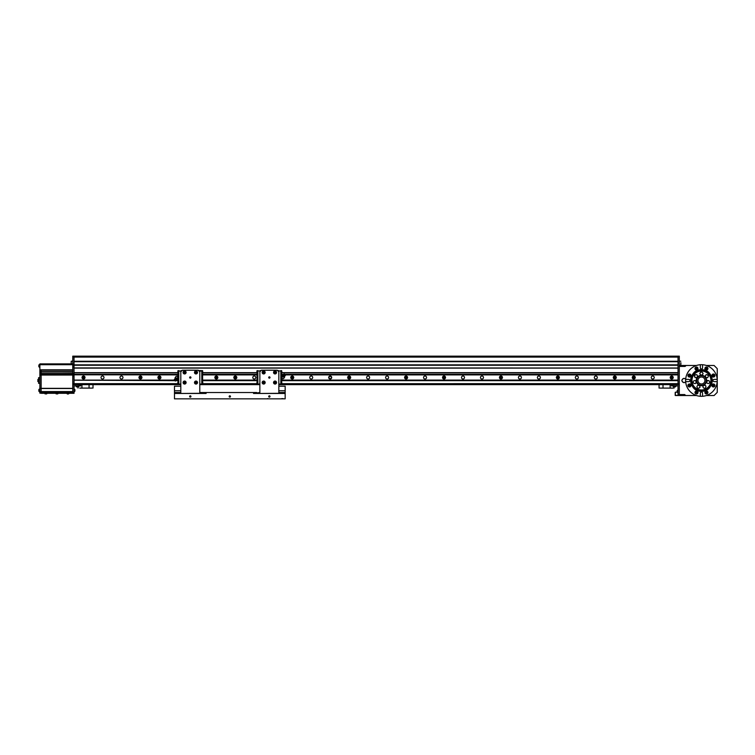 <?xml version="1.0" encoding="UTF-8"?>
<svg xmlns="http://www.w3.org/2000/svg" width="755" height="755" viewBox="0 0 755 755"><rect width="100%" height="100%" fill="white"/><g stroke="black" fill="none" stroke-linecap="round" stroke-linejoin="round"><path stroke-width="1.13" d="M122.971 377.5A1.501 1.501 0 0 1 121.47 379.001A1.501 1.501 0 0 1 119.969 377.5A1.501 1.501 0 0 1 121.47 375.999A1.501 1.501 0 0 1 122.971 377.5M445.525 377.5A1.501 1.501 0 0 1 444.025 379.001A1.501 1.501 0 0 1 442.524 377.5A1.501 1.501 0 0 1 444.025 375.999A1.501 1.501 0 0 1 445.525 377.5M407.577 377.5A1.501 1.501 0 0 1 406.077 379.001A1.501 1.501 0 0 1 404.576 377.5A1.501 1.501 0 0 1 406.077 375.999A1.501 1.501 0 0 1 407.577 377.5M312.712 377.5A1.501 1.501 0 0 1 311.211 379.001A1.501 1.501 0 0 1 309.71 377.5A1.501 1.501 0 0 1 311.211 375.999A1.501 1.501 0 0 1 312.712 377.5M255.794 377.5A1.501 1.501 0 0 1 254.293 379.001A1.501 1.501 0 0 1 252.783 377.5A1.501 1.501 0 0 1 254.293 375.999A1.501 1.501 0 0 1 255.794 377.5M160.919 377.5A1.501 1.501 0 0 1 159.418 379.001A1.501 1.501 0 0 1 157.918 377.5A1.501 1.501 0 0 1 159.418 375.999A1.501 1.501 0 0 1 160.919 377.5M141.949 377.5A1.501 1.501 0 0 1 140.449 379.001A1.501 1.501 0 0 1 138.948 377.5A1.501 1.501 0 0 1 140.449 375.999A1.501 1.501 0 0 1 141.949 377.5M85.022 377.5A1.501 1.501 0 0 1 83.522 379.001A1.501 1.501 0 0 1 82.021 377.5A1.501 1.501 0 0 1 83.522 375.999A1.501 1.501 0 0 1 85.022 377.5M104.001 377.5A1.501 1.501 0 0 1 102.501 379.001A1.501 1.501 0 0 1 101 377.5A1.501 1.501 0 0 1 102.501 375.999A1.501 1.501 0 0 1 104.001 377.5M217.846 377.5A1.501 1.501 0 0 1 216.345 379.001A1.501 1.501 0 0 1 214.835 377.5A1.501 1.501 0 0 1 216.345 375.999A1.501 1.501 0 0 1 217.846 377.5M236.815 377.5A1.501 1.501 0 0 1 235.315 379.001A1.501 1.501 0 0 1 233.814 377.5A1.501 1.501 0 0 1 235.315 375.999A1.501 1.501 0 0 1 236.815 377.5M293.742 377.5A1.501 1.501 0 0 1 292.232 379.001A1.501 1.501 0 0 1 290.732 377.5A1.501 1.501 0 0 1 292.232 375.999A1.501 1.501 0 0 1 293.742 377.5M331.69 377.5A1.501 1.501 0 0 1 330.18 379.001A1.501 1.501 0 0 1 328.68 377.5A1.501 1.501 0 0 1 330.18 375.999A1.501 1.501 0 0 1 331.69 377.5M350.66 377.5A1.501 1.501 0 0 1 349.159 379.001A1.501 1.501 0 0 1 347.659 377.5A1.501 1.501 0 0 1 349.159 375.999A1.501 1.501 0 0 1 350.66 377.5M369.629 377.5A1.501 1.501 0 0 1 368.129 379.001A1.501 1.501 0 0 1 366.628 377.5A1.501 1.501 0 0 1 368.129 375.999A1.501 1.501 0 0 1 369.629 377.5M388.608 377.5A1.501 1.501 0 0 1 387.107 379.001A1.501 1.501 0 0 1 385.607 377.5A1.501 1.501 0 0 1 387.107 375.999A1.501 1.501 0 0 1 388.608 377.5M426.556 377.5A1.501 1.501 0 0 1 425.056 379.001A1.501 1.501 0 0 1 423.555 377.5A1.501 1.501 0 0 1 425.056 375.999A1.501 1.501 0 0 1 426.556 377.5M464.504 377.5A1.501 1.501 0 0 1 463.004 379.001A1.501 1.501 0 0 1 461.503 377.5A1.501 1.501 0 0 1 463.004 375.999A1.501 1.501 0 0 1 464.504 377.5M483.474 377.5A1.501 1.501 0 0 1 481.973 379.001A1.501 1.501 0 0 1 480.473 377.5A1.501 1.501 0 0 1 481.973 375.999A1.501 1.501 0 0 1 483.474 377.5M502.452 377.5A1.501 1.501 0 0 1 500.952 379.001A1.501 1.501 0 0 1 499.442 377.5A1.501 1.501 0 0 1 500.952 375.999A1.501 1.501 0 0 1 502.452 377.5M521.422 377.5A1.501 1.501 0 0 1 519.921 379.001A1.501 1.501 0 0 1 518.421 377.5A1.501 1.501 0 0 1 519.921 375.999A1.501 1.501 0 0 1 521.422 377.5M540.401 377.5A1.501 1.501 0 0 1 538.9 379.001A1.501 1.501 0 0 1 537.39 377.5A1.501 1.501 0 0 1 538.9 375.999A1.501 1.501 0 0 1 540.401 377.5M559.37 377.5A1.501 1.501 0 0 1 557.87 379.001A1.501 1.501 0 0 1 556.369 377.5A1.501 1.501 0 0 1 557.87 375.999A1.501 1.501 0 0 1 559.37 377.5M578.349 377.5A1.501 1.501 0 0 1 576.848 379.001A1.501 1.501 0 0 1 575.338 377.5A1.501 1.501 0 0 1 576.848 375.999A1.501 1.501 0 0 1 578.349 377.5M597.318 377.5A1.501 1.501 0 0 1 595.818 379.001A1.501 1.501 0 0 1 594.317 377.5A1.501 1.501 0 0 1 595.818 375.999A1.501 1.501 0 0 1 597.318 377.5M616.297 377.5A1.501 1.501 0 0 1 614.787 379.001A1.501 1.501 0 0 1 613.287 377.5A1.501 1.501 0 0 1 614.787 375.999A1.501 1.501 0 0 1 616.297 377.5M635.266 377.5A1.501 1.501 0 0 1 633.766 379.001A1.501 1.501 0 0 1 632.265 377.5A1.501 1.501 0 0 1 633.766 375.999A1.501 1.501 0 0 1 635.266 377.5M654.245 377.5A1.501 1.501 0 0 1 652.735 379.001A1.501 1.501 0 0 1 651.235 377.5A1.501 1.501 0 0 1 652.735 375.999A1.501 1.501 0 0 1 654.245 377.5M673.215 377.5A1.501 1.501 0 0 1 671.714 379.001A1.501 1.501 0 0 1 670.213 377.5A1.501 1.501 0 0 1 671.714 375.999A1.501 1.501 0 0 1 673.215 377.5M177.84 372.753L74.037 372.753L74.037 374.414L178.784 374.414L74.037 374.81L178.784 374.81M202.595 374.414L257.842 374.414L202.595 374.414M281.653 374.414L283.587 374.414L281.653 374.414M284.861 374.338L678.037 374.338L284.994 374.414L678.037 374.414L678.037 384.616L278.84 384.616M74.037 374.338L178.784 374.338M202.595 374.338L257.842 374.338M281.653 374.338L283.691 374.338M202.595 374.81L257.842 374.81M281.653 374.81L283.493 374.81M285.494 374.81L678.037 374.81M74.037 374.81L178.784 374.895M202.595 374.895L257.842 374.895M281.653 374.895L283.474 374.895M285.484 374.895L678.037 374.895M74.037 374.895L74.037 380.105L174.169 380.105M176.17 380.105L178.784 380.105M202.595 380.105L257.842 380.105M281.653 380.105L678.037 380.105M74.037 380.105L174.15 380.19M176.151 380.19L178.784 380.19M202.595 380.19L257.842 380.19M281.653 380.19L678.037 380.19M74.037 380.19L174.782 380.662M176.245 379.784L176.075 380.577L178.784 380.586L176.057 380.586L174.301 379.463L174.943 378.972L176.245 379.784L177.274 379.161L175.047 377.764L174.943 378.972M202.595 380.586L257.842 380.586L202.595 380.586M281.653 380.586L678.037 380.586L281.653 380.586M175.962 380.662L178.784 380.662M202.595 380.662L257.842 380.662M281.653 380.662L678.037 380.662L678.037 383.823L679.302 383.823L679.302 356.945L678.037 356.945L678.037 361.437L74.037 361.437L74.037 356.152L678.037 356.152L74.037 356.152L678.037 356.152L678.037 374.338L678.037 372.847L281.653 372.847M178.784 378.953A1.501 1.501 0 0 1 178.038 378.963M178.038 376.037A1.501 1.501 0 0 1 178.784 376.047M678.037 364.854L74.037 364.854L74.037 368.015L678.037 368.015L74.037 367.921M678.037 367.921L678.037 365.099L74.037 365.099L74.037 356.945L72.773 356.945L72.773 356.152L74.037 356.152M678.037 372.847L281.653 372.753M275.679 372.753L274.414 372.753M264.269 372.753L263.004 372.753M257.842 372.753L256.955 372.753M256.889 372.753L202.755 372.753M196.611 372.753L195.347 372.753M185.202 372.753L183.965 372.753M178.784 372.753L177.897 372.753M678.037 361.692L74.037 361.692L678.037 361.692M74.037 380.662L74.037 383.823L74.037 380.662M259.862 384.616L199.782 384.616M180.804 384.616L80.681 384.616L80.681 385.88L79.096 385.88L79.096 384.616L74.037 384.616L74.037 383.823L72.773 383.823L72.773 356.945M685.7 381.983L684.049 382.719C681.189 381.247 681.189 379.765 684.049 378.293L685.7 379.029M685.672 379.255A2.057 2.057 0 0 0 681.991 380.501A2.057 2.057 0 0 0 685.672 381.756M678.037 394.572L679.302 394.572L679.302 386.513A1.897 1.897 0 0 0 677.405 384.616L672.979 384.616L672.979 385.88L677.405 385.88A0.632 0.632 0 0 1 678.037 386.513L678.037 395.526L679.302 395.526L679.302 394.572L684.719 394.572L684.955 395.526L679.302 395.526L679.302 366.43L684.955 366.43L685.625 366.043L684.955 366.43L684.719 365.486L685.625 365.486L685.625 366.043M706.378 395.526L714.088 395.526L717.25 392.364L717.25 368.648L714.088 365.486L706.378 365.486M679.302 365.486L684.719 365.486M685.625 365.486L696.497 365.486M685.625 395.526L684.955 395.526L685.625 395.526L684.719 394.572L685.625 395.526L696.497 395.526M703.358 369.922L705.397 370.507M712.022 382.426L711.437 384.465M701.442 369.752C715.306 369.091 715.306 391.92 701.442 391.26C687.569 391.92 687.569 369.091 701.442 369.752M690.863 378.585L691.438 376.547M705.066 369.214L705.67 369.421M706.284 369.676L706.859 369.959M714.721 385.258A1.321 1.321 0 0 1 713.626 386.768A1.321 1.321 0 0 1 712.116 385.673A1.321 1.321 0 0 1 713.211 384.163A1.321 1.321 0 0 1 714.721 385.258A1.321 1.321 0 0 1 713.626 386.768A1.321 1.321 0 0 1 712.116 385.673L711.984 385.928M697.073 392.204L695.855 392.204M701.442 375.603C695.119 375.329 695.119 385.673 701.442 385.409C707.756 385.673 707.756 375.329 701.442 375.603M701.442 377.028A3.482 3.482 0 0 1 704.915 380.501A3.482 3.482 0 0 1 701.442 383.984A3.482 3.482 0 0 1 697.96 380.501A3.482 3.482 0 0 1 701.442 377.028M701.442 375.764A4.747 4.747 0 0 0 696.695 380.501A4.747 4.747 0 0 0 701.442 385.248A4.747 4.747 0 0 0 706.18 380.501A4.747 4.747 0 0 0 701.442 375.764M695.733 393.714A14.392 14.392 0 0 1 695.468 393.591A14.392 14.392 0 0 0 696.403 393.987A14.392 14.392 0 0 1 695.733 393.714M688.343 386.475A14.392 14.392 0 0 1 687.956 385.541A14.392 14.392 0 0 0 688.343 386.475M687.956 375.471A14.392 14.392 0 0 1 688.343 374.537A14.392 14.392 0 0 0 687.956 375.471M695.468 367.411A14.392 14.392 0 0 1 696.403 367.024A14.392 14.392 0 0 0 695.468 367.411M706.472 367.024A14.392 14.392 0 0 1 707.407 367.411A14.392 14.392 0 0 0 706.472 367.024M714.532 374.537A14.392 14.392 0 0 1 714.919 375.471A14.392 14.392 0 0 0 714.532 374.537M714.919 385.541A14.392 14.392 0 0 1 714.532 386.475A14.392 14.392 0 0 0 714.919 385.541M707.407 393.591A14.392 14.392 0 0 1 706.472 393.987A14.392 14.392 0 0 0 707.407 393.591M705.68 389.514A9.957 9.957 0 0 0 710.927 377.462M710.766 377.009A9.957 9.957 0 0 0 710.389 376.141M709.87 376.15A0.849 0.849 0 0 1 710.219 375.801A9.957 9.957 0 0 0 707.359 372.489A0.849 0.849 0 0 1 706.963 372.791M707.048 372.272A9.957 9.957 0 0 0 706.236 371.781M705.812 371.554A9.957 9.957 0 0 0 693.128 375.009M696.223 380.501A5.219 5.219 0 0 1 701.442 375.282A5.219 5.219 0 0 1 706.652 380.501A5.219 5.219 0 0 1 701.442 385.72A5.219 5.219 0 0 1 696.223 380.501M710.927 380.501A9.485 9.485 0 0 1 701.442 389.995A9.485 9.485 0 0 1 691.948 380.501A9.485 9.485 0 0 1 701.442 371.016A9.485 9.485 0 0 1 710.927 380.501M699.838 385.852L699.923 387.541L699.838 385.852L698.337 385.088L699.838 385.852M697.629 385.55A1.463 1.463 0 0 1 699.649 385.975A1.463 1.463 0 0 1 699.215 387.995A1.463 1.463 0 0 1 697.195 387.57A1.463 1.463 0 0 1 697.629 385.55M703.028 387.079A1.463 1.463 0 0 1 703.481 385.692L704.104 385.125L705.708 385.645L704.104 385.125L703.481 385.692A1.463 1.463 0 0 1 704.906 385.38A1.463 1.463 0 0 1 705.434 387.853A1.463 1.463 0 0 1 703.028 387.079L702.858 386.249M707.662 380.463L707.114 381.105A1.463 1.463 0 0 1 708.492 380.614A1.463 1.463 0 0 1 709.332 383.002A1.463 1.463 0 0 1 706.84 382.54L706.567 381.737L706.84 382.54A1.463 1.463 0 0 1 707.114 381.105L708.492 380.614M707.586 377.698L705.906 377.538L707.586 377.698M705.906 377.538L705.198 376.009L705.906 377.538M705.198 376.009L706.17 374.631L705.198 376.009M707.01 374.716A1.463 1.463 0 0 1 707.246 377.575A1.463 1.463 0 0 1 705.425 376.283A1.463 1.463 0 0 1 707.01 374.716L708.199 375.556M703.122 373.612L702.226 375.037L703.122 373.612M702.226 375.037L700.546 374.971L702.226 375.037M700.546 374.971L699.753 373.48L700.546 374.971M699.753 373.48L700.649 372.055L699.753 373.48M700.206 372.772A1.463 1.463 0 0 1 702.216 372.309A1.463 1.463 0 0 1 702.678 374.32A1.463 1.463 0 0 1 700.659 374.782A1.463 1.463 0 0 1 700.206 372.772M696.799 377.651L695.119 377.604L696.799 377.651L697.686 376.216L696.884 374.735L697.686 376.216L696.799 377.651M694.76 375.405A1.463 1.463 0 0 0 694.713 376.858L694.76 375.405A1.463 1.463 0 0 1 696.969 375.075A1.463 1.463 0 0 1 696.903 377.311A1.463 1.463 0 0 1 694.713 376.858M695.865 382.87A1.463 1.463 0 0 1 693.647 383.106A1.463 1.463 0 0 1 693.798 380.869A1.463 1.463 0 0 1 695.865 382.87L695.393 383.568L695.865 382.87M695.6 380.652L696.337 382.172M705.821 372.092A0.849 0.849 0 0 1 705.812 371.979L705.821 370.828A10.126 10.126 0 0 0 691.901 378.312A10.126 10.126 0 0 0 702.244 390.259A10.126 10.126 0 0 0 711.644 377.557L710.502 377.406A0.849 0.849 0 0 1 710.398 377.377M707.822 371.856L707.35 372.498M710.219 375.801L710.917 375.424L710.332 374.461M706.359 371.63A0.472 0.472 0 0 1 707.02 371.677A0.472 0.472 0 0 1 706.973 372.347A0.472 0.472 0 0 1 706.303 372.3A0.472 0.472 0 0 1 706.359 371.63M710.304 376.198A0.472 0.472 0 0 1 710.974 376.245A0.472 0.472 0 0 1 710.927 376.915A0.472 0.472 0 0 1 710.257 376.868A0.472 0.472 0 0 1 710.304 376.198M717.212 381.615L714.088 381.615A1.104 1.104 0 0 1 712.984 380.501A1.104 1.104 0 0 1 714.088 379.397L717.212 379.397A15.808 15.808 0 0 1 700.329 396.281A15.808 15.808 0 0 1 685.663 379.397L688.787 379.397A1.104 1.104 0 0 1 689.9 380.501A1.104 1.104 0 0 1 688.787 381.615L685.663 381.615M708.464 394.667L708.936 394.431M688.484 389.571L687.512 387.995M705.934 369.95L707.907 368.525A1.501 1.501 0 0 1 706.397 370.025A1.501 1.501 0 0 1 704.896 368.525A1.501 1.501 0 0 1 706.397 367.024A1.501 1.501 0 0 1 707.907 368.525L707.577 367.6M690.957 385.541L690.967 385.465A1.501 1.501 0 0 1 689.457 386.966A1.501 1.501 0 0 1 687.956 385.465A1.501 1.501 0 0 1 689.457 383.965A1.501 1.501 0 0 1 690.967 385.465C690.636 386.853 689.825 387.249 688.532 386.645M687.956 375.546A1.501 1.501 0 0 1 689.457 374.036A1.501 1.501 0 0 1 690.967 375.546A1.501 1.501 0 0 1 689.457 377.047A1.501 1.501 0 0 1 687.956 375.546M690.665 374.65L688.532 374.357C689.825 373.763 690.636 374.15 690.967 375.546L690.882 375.065M705.51 370.554L707.605 371.696A10.749 10.749 0 0 1 710.247 374.338L710.313 374.433M710.993 375.575L711.389 376.434M695.393 371.611L696.346 371.035M696.516 370.95L697.365 370.554M691.486 376.434L692.628 374.338M690.683 380.501A10.749 10.749 0 0 1 701.442 369.752A10.749 10.749 0 0 1 712.192 380.501A10.749 10.749 0 0 1 701.442 391.26A10.749 10.749 0 0 1 690.683 380.501M695.298 367.6L694.977 368.525L695.298 367.6M706.671 391.005L705.934 391.052L707.907 392.487A1.501 1.501 0 0 1 706.397 393.987A1.501 1.501 0 0 1 704.896 392.487A1.501 1.501 0 0 1 706.397 390.977A1.501 1.501 0 0 1 707.907 392.487L707.812 391.987M707.275 391.26L706.803 391.033M695.072 393.006L694.977 392.487A1.501 1.501 0 0 1 696.478 390.977A1.501 1.501 0 0 1 697.979 392.487A1.501 1.501 0 0 1 696.478 393.987A1.501 1.501 0 0 1 694.977 392.487L696.95 391.052M713.956 386.871L714.343 386.645C713.05 387.249 712.239 386.853 711.918 385.465A1.501 1.501 0 0 1 713.418 383.965A1.501 1.501 0 0 1 714.919 385.465A1.501 1.501 0 0 1 713.418 386.966A1.501 1.501 0 0 1 711.918 385.465L711.993 384.993M696.95 369.95L694.977 368.525A1.501 1.501 0 0 1 696.478 367.024A1.501 1.501 0 0 1 697.979 368.525A1.501 1.501 0 0 1 696.478 370.025A1.501 1.501 0 0 1 694.977 368.525L695.062 369.025M711.918 375.471L711.918 375.546A1.501 1.501 0 0 1 713.418 374.036A1.501 1.501 0 0 1 714.919 375.546A1.501 1.501 0 0 1 713.418 377.047A1.501 1.501 0 0 1 711.918 375.546C712.239 374.15 713.05 373.763 714.343 374.357M700.329 367.855L700.329 364.731A15.808 15.808 0 0 1 702.546 364.731L702.546 367.855A1.104 1.104 0 0 1 701.442 368.959A1.104 1.104 0 0 1 700.329 367.855M707.275 369.752L707.86 368.874M715.608 373.48L715.362 373.008M711.389 384.578L710.247 386.673A10.749 10.749 0 0 1 707.605 389.316L707.51 389.382M700.329 396.281L700.329 393.157A1.104 1.104 0 0 1 701.442 392.043A1.104 1.104 0 0 1 702.546 393.157L702.546 396.281M707.907 392.487L707.577 393.412L707.907 392.487M697.365 390.458L695.27 389.316M707.482 389.401L706.538 389.976M706.369 390.061L705.51 390.458M692.543 386.541L691.967 385.597M691.882 385.427L691.486 384.578M687.276 373.48L688.4 371.564M695.6 369.742L696.072 369.969M692.373 367.553L693.949 366.581M702.546 364.731A15.808 15.808 0 0 1 717.212 379.397M685.663 379.397A15.808 15.808 0 0 1 700.329 364.731M712.097 375.546A1.321 1.321 0 0 1 713.418 374.225A1.321 1.321 0 0 1 714.73 375.546A1.321 1.321 0 0 1 713.418 376.858A1.321 1.321 0 0 1 712.097 375.546A1.321 1.321 0 0 0 713.418 376.858A1.321 1.321 0 0 0 714.73 375.546M714.079 375.924L714.079 375.159L712.758 375.159L712.758 375.924L714.079 375.924M714.126 385.739L714.003 384.984L712.711 385.192L712.824 385.947L714.126 385.739M705.132 392.855A1.321 1.321 0 0 1 706.029 391.222A1.321 1.321 0 0 1 707.662 392.109A1.321 1.321 0 0 1 706.774 393.742A1.321 1.321 0 0 1 705.132 392.855A1.321 1.321 0 0 0 706.774 393.742A1.321 1.321 0 0 0 707.662 392.109A1.321 1.321 0 0 1 706.774 393.742A1.321 1.321 0 0 1 705.132 392.855M706.189 391.751L705.661 392.307L706.614 393.213L707.142 392.657L706.189 391.751M705.661 392.307L706.614 393.213L706.925 391.93M695.251 392.968A1.321 1.321 0 0 1 695.987 391.26A1.321 1.321 0 0 1 697.705 391.996A1.321 1.321 0 0 1 696.969 393.704A1.321 1.321 0 0 1 695.251 392.968A1.321 1.321 0 0 0 696.969 393.704A1.321 1.321 0 0 0 697.705 391.996A1.321 1.321 0 0 1 696.969 393.704A1.321 1.321 0 0 1 695.251 392.968M697.233 392.591L696.95 391.883L695.723 392.373L696.006 393.081L697.233 392.591M688.267 386.022A1.321 1.321 0 0 1 688.909 384.267A1.321 1.321 0 0 1 690.655 384.908A1.321 1.321 0 0 1 690.013 386.664A1.321 1.321 0 0 1 688.267 386.022A1.321 1.321 0 0 0 690.013 386.664A1.321 1.321 0 0 0 690.655 384.908M689.777 386.154L690.221 385.531L689.136 384.776L688.702 385.399L689.777 386.154M688.267 376.113A1.321 1.321 0 0 1 688.89 374.357A1.321 1.321 0 0 1 690.646 374.98A1.321 1.321 0 0 1 690.023 376.736A1.321 1.321 0 0 1 688.267 376.113A1.321 1.321 0 0 0 690.023 376.736A1.321 1.321 0 0 0 690.646 374.98M690.221 375.603L689.891 374.914L688.702 375.48L689.032 376.169L690.221 375.603M695.261 369.044A1.321 1.321 0 0 1 695.959 367.317A1.321 1.321 0 0 1 697.686 368.006A1.321 1.321 0 0 1 696.997 369.733A1.321 1.321 0 0 1 695.261 369.044A1.321 1.321 0 0 0 696.997 369.733A1.321 1.321 0 0 0 697.686 368.006A1.321 1.321 0 0 1 696.997 369.733A1.321 1.321 0 0 1 695.261 369.044M696.78 369.223L696.931 367.921L696.176 367.827L696.025 369.138L696.78 369.223M706.17 367.798L705.887 369.091L706.633 369.252L706.916 367.959L705.661 368.364L706.633 369.252L706.916 367.959M707.501 368.176A1.161 1.161 0 0 0 706.048 367.421A1.161 1.161 0 0 0 705.293 368.884A1.161 1.161 0 0 0 706.755 369.629A1.161 1.161 0 0 0 707.501 368.176M705.142 368.931A1.321 1.321 0 0 1 706 367.27A1.321 1.321 0 0 1 707.652 368.119A1.321 1.321 0 0 0 706 367.27A1.321 1.321 0 0 0 705.142 368.931A1.321 1.321 0 0 0 706.803 369.78A1.321 1.321 0 0 0 707.652 368.119A1.321 1.321 0 0 1 706.803 369.78A1.321 1.321 0 0 1 705.142 368.931M41.148 374.971L72.773 374.971L41.148 374.895L41.148 373.8L41.148 374.895L39.883 374.905L41.148 374.971L72.773 374.971L41.148 374.971L41.148 388.334L72.773 388.334L72.773 375.046L41.148 375.046L41.148 388.485L72.773 388.41L72.773 391.571L41.148 391.571L41.148 388.485L41.148 392.364L41.148 391.571L39.883 391.571L39.883 392.364L72.773 392.364L41.148 392.364L41.148 393.308L74.037 393.308L74.037 386.513A0.632 0.632 0 0 1 74.669 385.88L79.096 385.88M39.883 392.364L39.883 393.157L72.773 393.308L72.773 392.364L74.037 392.364M72.773 374.895L72.773 373.64L41.148 373.64L72.773 373.385M41.148 373.64L39.883 373.546L39.883 374.905M72.773 370.224L39.883 370.224L39.883 364.693L41.148 364.693L41.148 363.901L72.773 363.901M72.773 370.073L41.148 370.073L39.883 370.167L39.883 370.856L39.883 369.978L72.773 369.978L72.773 364.693L41.148 364.693L41.148 363.901L39.883 363.901L39.883 364.693M72.773 371.639L41.148 371.837L72.773 371.658L41.148 371.658L41.148 370.224M41.148 373.385L39.883 373.385L41.148 373.385L39.883 373.385L41.148 373.385L41.148 371.979L72.773 371.979M49.688 371.979A10.249 10.249 0 0 1 50.198 371.658A10.249 10.249 0 0 0 49.688 371.979M60.56 371.658A10.249 10.249 0 0 1 61.07 371.979A10.249 10.249 0 0 0 60.56 371.658M39.883 377.66L38.618 377.66L39.883 377.66M39.883 383.351L38.618 383.351L38.618 377.66M39.883 370.856L39.883 371.837L39.883 370.856M39.883 363.901L41.148 363.901M41.148 370.167L39.883 370.167L39.883 373.48L41.148 373.451M39.883 373.546L41.148 373.48L39.883 373.546M41.148 388.334L39.883 388.334L39.883 375.046L41.148 375.046M39.883 391.571L39.883 388.334L41.148 388.41M41.148 393.157L39.883 393.157L41.148 392.996M41.148 371.837L39.883 371.837L39.883 373.451M46.3 393.44L44.687 393.44L46.3 393.44M56.238 393.44L58.163 393.44L56.238 393.44M67.308 393.44L69.233 393.44L67.667 394.006M68.394 394.006L68.752 393.44M56.342 393.44L58.163 393.44L56.342 393.44M38.703 378.821L38.703 379.661M38.496 379.038L38.496 382.002L38.496 379.038M37.75 381.237L38.496 379.001L37.75 379.756M39.76 367.468L39.76 364.221L38.845 365.052L38.845 366.713L39.76 367.543L38.845 366.713M39.76 388.75L38.845 389.552L39.76 388.731L39.76 392.043L38.845 391.213L38.845 389.571M38.845 391.203L39.76 392.043M278.84 392.524L285.163 392.524L285.163 390.779L278.84 390.779L285.163 390.779L285.163 386.192L278.84 386.192M180.804 392.524L174.48 392.524L174.48 390.779L174.48 391.477L174.48 390.779L180.804 390.779L174.48 390.779L174.48 386.192L180.804 386.192M174.48 393.468L174.48 398.848L285.163 398.848L285.163 393.468L253.538 393.468L253.538 392.524L206.106 392.524L206.106 393.468L174.48 393.468L174.48 390.779M269.356 397.13A0.651 0.651 0 0 1 268.695 396.469A0.651 0.651 0 0 1 269.356 395.818A0.651 0.651 0 0 1 270.007 396.469A0.651 0.651 0 0 1 269.356 397.13M190.298 397.13A0.651 0.651 0 0 1 189.637 396.469A0.651 0.651 0 0 1 190.298 395.818A0.651 0.651 0 0 1 190.949 396.469A0.651 0.651 0 0 1 190.298 397.13M229.822 397.13A0.651 0.651 0 0 1 229.171 396.469A0.651 0.651 0 0 1 229.822 395.818A0.651 0.651 0 0 1 230.473 396.469A0.651 0.651 0 0 1 229.822 397.13M206.106 393.468L202.944 393.468L202.944 392.524L206.106 392.524L199.782 392.524M253.538 392.524L256.7 392.524L253.538 392.524M259.862 392.524L253.538 393.468M285.163 392.524L285.163 393.468M186.107 372.441A1.501 1.501 0 0 1 184.607 373.942A1.501 1.501 0 0 1 183.097 372.441A1.501 1.501 0 0 1 184.607 370.941A1.501 1.501 0 0 1 186.107 372.441M186.107 382.558A1.501 1.501 0 0 1 184.607 384.059A1.501 1.501 0 0 1 183.097 382.558A1.501 1.501 0 0 1 184.607 381.058A1.501 1.501 0 0 1 186.107 382.558M197.489 382.558A1.501 1.501 0 0 1 195.989 384.059A1.501 1.501 0 0 1 194.488 382.558A1.501 1.501 0 0 1 195.989 381.058A1.501 1.501 0 0 1 197.489 382.558M197.489 372.441A1.501 1.501 0 0 1 195.989 373.942A1.501 1.501 0 0 1 194.488 372.441A1.501 1.501 0 0 1 195.989 370.941A1.501 1.501 0 0 1 197.489 372.441M190.949 377.5A0.651 0.651 0 0 1 190.298 378.151A0.651 0.651 0 0 1 189.637 377.5A0.651 0.651 0 0 1 190.298 376.849A0.651 0.651 0 0 1 190.949 377.5M198.197 370.224L182.389 370.224L180.804 371.809L180.804 393.468L199.782 393.308L199.782 371.809L198.197 370.224M265.165 372.441A1.501 1.501 0 0 1 263.665 373.942A1.501 1.501 0 0 1 262.155 372.441A1.501 1.501 0 0 1 263.665 370.941A1.501 1.501 0 0 1 265.165 372.441M265.165 382.558A1.501 1.501 0 0 1 263.665 384.059A1.501 1.501 0 0 1 262.155 382.558A1.501 1.501 0 0 1 263.665 381.058A1.501 1.501 0 0 1 265.165 382.558M276.547 382.558A1.501 1.501 0 0 1 275.046 384.059A1.501 1.501 0 0 1 273.546 382.558A1.501 1.501 0 0 1 275.046 381.058A1.501 1.501 0 0 1 276.547 382.558M276.547 372.441A1.501 1.501 0 0 1 275.046 373.942A1.501 1.501 0 0 1 273.546 372.441A1.501 1.501 0 0 1 275.046 370.941A1.501 1.501 0 0 1 276.547 372.441M270.007 377.5A0.651 0.651 0 0 1 269.356 378.151A0.651 0.651 0 0 1 268.695 377.5A0.651 0.651 0 0 1 269.356 376.849A0.651 0.651 0 0 1 270.007 377.5M277.255 370.224L261.447 370.224L259.862 371.809L259.862 393.468L278.84 393.308L278.84 371.809L277.255 370.224M177.84 371.318L177.897 372.998L177.84 371.318M177.84 382.691L177.84 383.238L178.529 383.059L177.84 382.511L177.84 383.682L177.84 382.691M177.991 384.361L178.784 384.361L177.991 384.361L177.991 378.963L178.529 379.086L177.991 379.086L177.991 384.361M177.991 371.252L177.991 372.998L177.991 371.252M177.991 375.914L177.991 370.95L177.991 375.914M177.991 370.639L178.784 370.639L177.991 370.639M181.313 371.3L178.784 370.95L178.784 384.05L180.804 384.05M181.313 370.95L178.784 370.95M178.784 384.361L180.804 384.361L178.784 384.361M178.567 376.773L177.614 376.773L177.614 376.037L178.567 376.037L178.567 378.227L177.614 378.227L177.614 376.773M178.567 378.227L178.567 378.963L177.614 378.434A1.265 1.265 0 0 1 177.321 378.632L176.717 378.812L177.274 379.161L176.717 378.812M174.301 379.463L174.131 380.256L175.434 381.067L176.075 380.577M175.604 378.113L176.963 378.415M175.047 377.764L175.849 377.717M177.321 378.632L175.5 377.5A1.265 1.265 0 0 1 177.614 376.566L177.614 378.227M201.802 370.95L199.273 371.3L199.273 370.545L198.518 370.545L202.595 370.639L201.802 370.639L201.802 384.05L201.802 370.95L202.595 370.639L202.595 379.086L202.057 379.086L202.057 375.914L202.595 375.914M199.782 384.05L202.595 384.05L202.595 379.086M199.273 370.639L198.612 370.639L199.273 370.95M202.755 372.932L202.689 371.252L202.755 372.932M202.755 383.059L202.755 382.511L202.755 383.059M202.755 382.068L202.755 383.682L202.755 382.068M182.078 370.545L181.313 370.545L182.078 370.545M281.813 383.682L281.747 382.002L281.813 383.682L678.037 383.663M281.813 372.309L281.813 371.762L281.813 372.309M281.813 371.318L281.813 372.932L281.813 371.318M281.653 370.639L280.86 370.639L281.653 370.639M281.653 379.086L281.115 379.086L281.653 370.95L280.86 370.95L280.86 384.05L281.653 384.05L281.653 378.963M281.653 378.227L281.653 375.914M278.84 384.05L281.653 384.05M280.86 384.361L278.84 384.361L280.86 384.361M280.86 384.05L280.86 370.95L277.906 370.875M278.331 370.95L280.86 370.95M284.154 377.5A1.265 1.265 0 0 1 282.04 378.434L282.04 376.566A1.265 1.265 0 0 1 282.332 376.368L284.154 377.5L282.332 376.368M282.04 377.226L282.04 378.434M282.04 376.566L282.04 378.113M283.559 377.132L284.597 377.236L282.927 376.188L284.597 377.236L284.711 376.028L283.408 375.216L282.37 375.839L282.927 376.188M281.086 378.227L282.04 378.227L282.04 378.963L281.115 378.963M284.711 376.028L285.343 375.537L283.578 374.423L283.408 375.216M285.343 375.537L285.513 374.744L284.21 373.933L283.578 374.423M284.597 377.236L283.795 377.283M260.796 370.875L257.842 370.95L257.842 384.05L259.862 384.05M260.371 370.95L257.842 370.95M256.889 371.318L256.955 372.998L256.889 371.318M257.842 378.453L257.049 379.086L257.049 384.05L257.049 370.95L257.587 378.453M257.049 370.639L257.842 370.639L257.049 370.639M257.049 371.252L257.049 372.998L257.049 371.252M257.049 375.914L257.587 375.914L257.587 379.086M256.889 382.691L257.587 383.059L256.889 382.691M262.825 373.687L264.495 373.687M274.207 373.687L275.877 373.687M278.331 370.545L277.576 370.545L278.331 370.545M261.126 370.545L260.371 370.545L261.126 370.545M196.149 383.814A1.265 1.265 0 0 0 197.244 382.398A1.265 1.265 0 0 0 195.828 381.303A1.265 1.265 0 0 0 194.733 382.719A1.265 1.265 0 0 0 196.149 383.814M196.272 381.888L196.432 383.144L195.705 383.238L195.262 382.653L196.272 381.888M184.777 381.851L185.135 383.059L184.428 383.266L184.069 382.058L184.777 381.851M184.937 383.682A1.17 1.17 0 0 1 183.484 382.889A1.17 1.17 0 0 1 184.267 381.435A1.17 1.17 0 0 1 185.721 382.228A1.17 1.17 0 0 1 184.937 383.682M185.117 373.602A1.265 1.265 0 0 0 185.758 371.932A1.265 1.265 0 0 0 184.097 371.281A1.265 1.265 0 0 0 183.446 372.951A1.265 1.265 0 0 0 185.117 373.602M184.682 371.715L185.192 372.876L184.522 373.168L184.012 372.007L184.682 371.715M195.998 371.705L196.611 372.819L195.979 373.168L195.356 372.064L195.998 371.705M196.555 373.461A1.17 1.17 0 0 1 194.969 373.008A1.17 1.17 0 0 1 195.422 371.422A1.17 1.17 0 0 1 197.008 371.875A1.17 1.17 0 0 1 196.555 373.461M263.637 381.832L264.307 382.898L263.693 383.285L263.014 382.219L263.637 381.832M264.288 383.549A1.17 1.17 0 0 1 262.674 383.181A1.17 1.17 0 0 1 263.033 381.568A1.17 1.17 0 0 1 264.646 381.936A1.17 1.17 0 0 1 264.288 383.549M275.009 381.832L275.698 382.889L275.084 383.285L274.395 382.228L275.009 381.832M275.679 383.54A1.17 1.17 0 0 1 274.065 383.191A1.17 1.17 0 0 1 274.414 381.577A1.17 1.17 0 0 1 276.028 381.926A1.17 1.17 0 0 1 275.679 383.54M274.405 372.083L275.037 371.705L275.679 372.8L275.046 373.168L274.405 372.083M275.641 373.451A1.17 1.17 0 0 1 274.037 373.036A1.17 1.17 0 0 1 274.452 371.432A1.17 1.17 0 0 1 276.056 371.847A1.17 1.17 0 0 1 275.641 373.451M263.061 372.026L264.325 372.13L264.259 372.857L262.995 372.753L263.061 372.026M264.156 373.498A1.17 1.17 0 0 1 262.598 372.932A1.17 1.17 0 0 1 263.165 371.384A1.17 1.17 0 0 1 264.722 371.941A1.17 1.17 0 0 1 264.156 373.498M84.192 377.198L83.597 376.773L82.861 377.802L84.116 377.925L84.192 377.198L84.116 377.925L82.861 377.802L83.597 376.773L84.192 377.198M82.361 377.377A1.17 1.17 0 0 0 83.409 378.661A1.17 1.17 0 0 0 84.692 377.623A1.17 1.17 0 0 0 83.645 376.339A1.17 1.17 0 0 0 82.361 377.377M141.109 377.198L139.854 377.075L139.779 377.802L140.373 378.227L141.109 377.198L140.373 378.227L139.854 377.075L141.109 377.198M139.279 377.377A1.17 1.17 0 0 0 140.326 378.661A1.17 1.17 0 0 0 141.61 377.623A1.17 1.17 0 0 0 140.562 376.339A1.17 1.17 0 0 0 139.279 377.377M160.088 377.198L158.824 377.075L158.758 377.802L160.013 377.925L160.088 377.198L159.343 378.227L158.824 377.075L160.088 377.198M158.257 377.377A1.17 1.17 0 0 0 159.305 378.661A1.17 1.17 0 0 0 160.579 377.623A1.17 1.17 0 0 0 159.541 376.339A1.17 1.17 0 0 0 158.257 377.377M217.006 377.198L216.411 376.773L215.675 377.802L216.27 378.227L217.006 377.198L216.27 378.227L215.751 377.075L217.006 377.198M215.175 377.377A1.17 1.17 0 0 0 216.223 378.661A1.17 1.17 0 0 0 217.506 377.623A1.17 1.17 0 0 0 216.459 376.339A1.17 1.17 0 0 0 215.175 377.377M235.985 377.198L235.39 376.773L234.645 377.802L235.909 377.925L235.985 377.198L235.239 378.227L234.645 377.802L235.39 376.773L235.985 377.198M234.154 377.377A1.17 1.17 0 0 0 235.192 378.661A1.17 1.17 0 0 0 236.475 377.623A1.17 1.17 0 0 0 235.437 376.339A1.17 1.17 0 0 0 234.154 377.377M292.902 377.198L292.308 376.773L291.572 377.802L292.166 378.227L292.902 377.198L292.166 378.227L291.647 377.075L292.902 377.198M291.071 377.377A1.17 1.17 0 0 0 292.119 378.661A1.17 1.17 0 0 0 293.402 377.623A1.17 1.17 0 0 0 292.355 376.339A1.17 1.17 0 0 0 291.071 377.377M331.445 377.632A1.265 1.265 0 0 1 330.058 378.755A1.265 1.265 0 0 1 328.925 377.368A1.265 1.265 0 0 1 330.312 376.245A1.265 1.265 0 0 1 331.445 377.632M329.02 377.377A1.17 1.17 0 0 0 330.067 378.661A1.17 1.17 0 0 0 331.351 377.623A1.17 1.17 0 0 0 330.303 376.339A1.17 1.17 0 0 0 329.02 377.377M349.82 377.198L348.565 377.075L348.489 377.802L349.754 377.925L349.82 377.198L349.754 377.925L348.489 377.802L348.565 377.075L349.82 377.198M347.998 377.377A1.17 1.17 0 0 0 349.036 378.661A1.17 1.17 0 0 0 350.32 377.623A1.17 1.17 0 0 0 349.272 376.339A1.17 1.17 0 0 0 347.998 377.377M659.936 388.098L673.215 388.098M79.728 388.098L92.138 388.098M679.302 384.616L678.037 384.616M679.302 356.152L678.037 356.152L679.302 356.152L678.037 356.152L679.302 356.152L679.302 356.945M674.913 386.003L672.903 386.003L674.913 386.003M675.272 386.928L673.724 386.928L674.083 388.098M677.914 392.883L677.914 389.939M677.169 392.147L677.169 390.665L678.037 389.91M680.887 363.768L680.887 364.363M680.887 362.768L680.887 363.863M672.979 385.88L671.393 385.88L671.393 384.616M675.347 392.675L675.347 395.205M675.187 395.365L675.187 392.524M677.178 392.204L675.347 392.204L677.169 392.043M675.347 392.204L675.347 395.526L678.037 395.526M74.037 384.616L72.773 384.616L72.773 383.823M74.037 376.471L74.037 364.854M73.82 373.31L73.82 376.471M73.82 364.297L73.82 367.459M72.773 392.364L72.773 386.513A1.897 1.897 0 0 1 74.669 384.616L80.681 384.616M74.16 389.023L74.16 391.751M74.905 389.703L74.905 391.071M77.992 388.098L78.35 386.928L76.689 386.928L75.859 386.003L79.181 386.003L75.859 386.003L77.161 386.003L75.859 386.003L77.019 386.928M78.01 386.928L77.293 386.928M71.187 363.448L71.187 362.636M71.187 363.901L71.187 363.098M71.187 362.183L71.187 363.731M71.187 361.352L71.187 363.504M678.037 365.26L74.037 365.26L74.037 367.298M405.492 377.075L406.747 377.198L406.671 377.925L406.001 378.227L405.492 377.075L406.001 378.227L406.747 377.198L405.492 377.075M443.43 377.075L444.1 376.773L444.62 377.925L443.949 378.227L443.43 377.075L443.949 378.227L444.695 377.198L443.43 377.075M500.357 377.075L501.027 376.773L501.537 377.925L500.282 377.802L500.357 377.075L500.282 377.802L501.537 377.925L501.027 376.773L500.357 377.075M404.916 377.377A1.17 1.17 0 0 0 405.964 378.661A1.17 1.17 0 0 0 407.247 377.623A1.17 1.17 0 0 0 406.199 376.339A1.17 1.17 0 0 0 404.916 377.377M442.864 377.377A1.17 1.17 0 0 0 443.912 378.661A1.17 1.17 0 0 0 445.195 377.623A1.17 1.17 0 0 0 444.148 376.339A1.17 1.17 0 0 0 442.864 377.377M499.782 377.377A1.17 1.17 0 0 0 500.829 378.661A1.17 1.17 0 0 0 502.113 377.623A1.17 1.17 0 0 0 501.065 376.339A1.17 1.17 0 0 0 499.782 377.377M557.275 377.075L557.945 376.773L558.464 377.925L557.794 378.227L557.275 377.075L557.794 378.227L558.54 377.198L557.275 377.075M614.202 377.075L615.457 377.198L615.382 377.925L614.126 377.802L614.202 377.075L614.721 378.227L615.457 377.198L614.202 377.075M633.171 377.075L633.841 376.773L634.36 377.925L633.69 378.227L633.171 377.075L633.69 378.227L634.436 377.198L633.171 377.075M671.12 377.075L671.79 376.773L672.309 377.925L671.639 378.227L671.12 377.075L671.639 378.227L672.375 377.198L671.12 377.075M556.709 377.377A1.17 1.17 0 0 0 557.747 378.661A1.17 1.17 0 0 0 559.03 377.623A1.17 1.17 0 0 0 557.992 376.339A1.17 1.17 0 0 0 556.709 377.377M613.626 377.377A1.17 1.17 0 0 0 614.674 378.661A1.17 1.17 0 0 0 615.957 377.623A1.17 1.17 0 0 0 614.91 376.339A1.17 1.17 0 0 0 613.626 377.377M632.605 377.377A1.17 1.17 0 0 0 633.643 378.661A1.17 1.17 0 0 0 634.927 377.623A1.17 1.17 0 0 0 633.889 376.339A1.17 1.17 0 0 0 632.605 377.377M670.553 377.377A1.17 1.17 0 0 0 671.591 378.661A1.17 1.17 0 0 0 672.875 377.623A1.17 1.17 0 0 0 671.837 376.339A1.17 1.17 0 0 0 670.553 377.377M678.037 364.948L74.037 364.948M678.037 365.005L74.037 365.005M678.037 368.11L74.037 368.11M678.037 372.659L281.653 372.659M275.679 372.659L274.414 372.659M264.278 372.659L263.004 372.659M257.842 372.659L256.955 372.659M256.889 372.659L202.755 372.659M196.621 372.659L195.347 372.659M185.211 372.659L183.946 372.659M178.784 372.659L177.897 372.659M177.84 372.659L74.037 372.659M275.594 372.847L274.49 372.847M264.259 372.847L263.146 372.847M257.842 372.847L256.955 372.847M256.889 372.847L202.755 372.847M196.545 372.847L195.441 372.847M185.192 372.847L184.097 372.847M178.784 372.847L177.897 372.847M177.84 372.847L74.037 372.847M678.037 357.106L74.037 357.106M678.037 361.277L74.037 361.277M678.037 361.532L74.037 361.532M678.037 361.598L74.037 361.598M276.056 383.663L275.424 383.663M274.669 383.663L274.027 383.663M264.675 383.663L264.042 383.663M263.278 383.663L262.646 383.663M257.842 383.663L202.595 383.663M185.617 383.663L184.984 383.663M184.22 383.663L183.588 383.663M178.784 383.663L74.037 383.663M714.579 375.546A1.161 1.161 0 0 0 713.418 374.386A1.161 1.161 0 0 0 712.258 375.546A1.161 1.161 0 0 0 713.418 376.698A1.161 1.161 0 0 0 714.579 375.546M714.56 385.286A1.161 1.161 0 0 0 713.23 384.323A1.161 1.161 0 0 0 712.276 385.654A1.161 1.161 0 0 0 713.598 386.607A1.161 1.161 0 0 0 714.56 385.286M707.51 392.156A1.161 1.161 0 0 0 706.076 391.373A1.161 1.161 0 0 0 705.293 392.808A1.161 1.161 0 0 0 706.727 393.591A1.161 1.161 0 0 0 707.51 392.156M697.554 392.053A1.161 1.161 0 0 0 696.044 391.401A1.161 1.161 0 0 0 695.402 392.911A1.161 1.161 0 0 0 696.903 393.563A1.161 1.161 0 0 0 697.554 392.053M690.514 384.974A1.161 1.161 0 0 0 688.975 384.418A1.161 1.161 0 0 0 688.409 385.956A1.161 1.161 0 0 0 689.947 386.513A1.161 1.161 0 0 0 690.514 384.974M690.504 375.046A1.161 1.161 0 0 0 688.966 374.499A1.161 1.161 0 0 0 688.409 376.037A1.161 1.161 0 0 0 689.957 376.594A1.161 1.161 0 0 0 690.504 375.046M697.544 368.072A1.161 1.161 0 0 0 696.025 367.459A1.161 1.161 0 0 0 695.412 368.978A1.161 1.161 0 0 0 696.931 369.591A1.161 1.161 0 0 0 697.544 368.072M41.148 373.48L72.773 373.48M72.773 388.485L39.883 388.485M72.773 373.8L41.148 373.8M41.148 373.546L72.773 373.546M72.773 370.129L41.148 370.129M39.883 369.818L72.773 369.818M195.838 381.398A1.17 1.17 0 0 1 197.149 382.407A1.17 1.17 0 0 1 196.14 383.719A1.17 1.17 0 0 1 194.828 382.709A1.17 1.17 0 0 1 195.838 381.398M184.135 371.366A1.17 1.17 0 0 1 185.673 371.97A1.17 1.17 0 0 1 185.079 373.508A1.17 1.17 0 0 1 183.531 372.913A1.17 1.17 0 0 1 184.135 371.366M663.013 384.616L663.013 388.098M670.129 384.616L670.129 388.098M89.062 388.098L89.062 384.616M81.946 384.616L81.946 388.098M680.793 364.363L680.793 362.674M678.037 395.365L675.347 395.365M71.291 363.089L71.291 363.901M44.687 393.44L45.291 394.006M47.093 393.44L46.489 394.006M55.757 393.44L56.361 394.006M58.163 393.44L57.559 394.006L58.163 393.44M66.827 393.44L67.431 394.006L66.827 393.308M38.496 382.002L37.75 381.256L38.496 382.002M39.76 364.221L38.845 365.052M283.106 398.593L281.473 398.687L282.851 398.687M267.931 398.593L267.44 398.687M659.068 388.098L659.068 384.616M93.007 388.098L93.007 384.616M680.793 361.211L679.302 361.211L680.793 361.211M672.903 386.003L673.724 386.928M676.216 386.003L675.385 386.928M678.037 392.921L677.169 392.166M680.887 365.231L679.302 365.326M74.037 391.892L74.905 391.137L74.16 391.892M74.16 388.882L74.905 389.637L74.16 388.882M79.181 386.003L78.35 386.928M71.291 361.211L72.773 361.211"/></g></svg>
